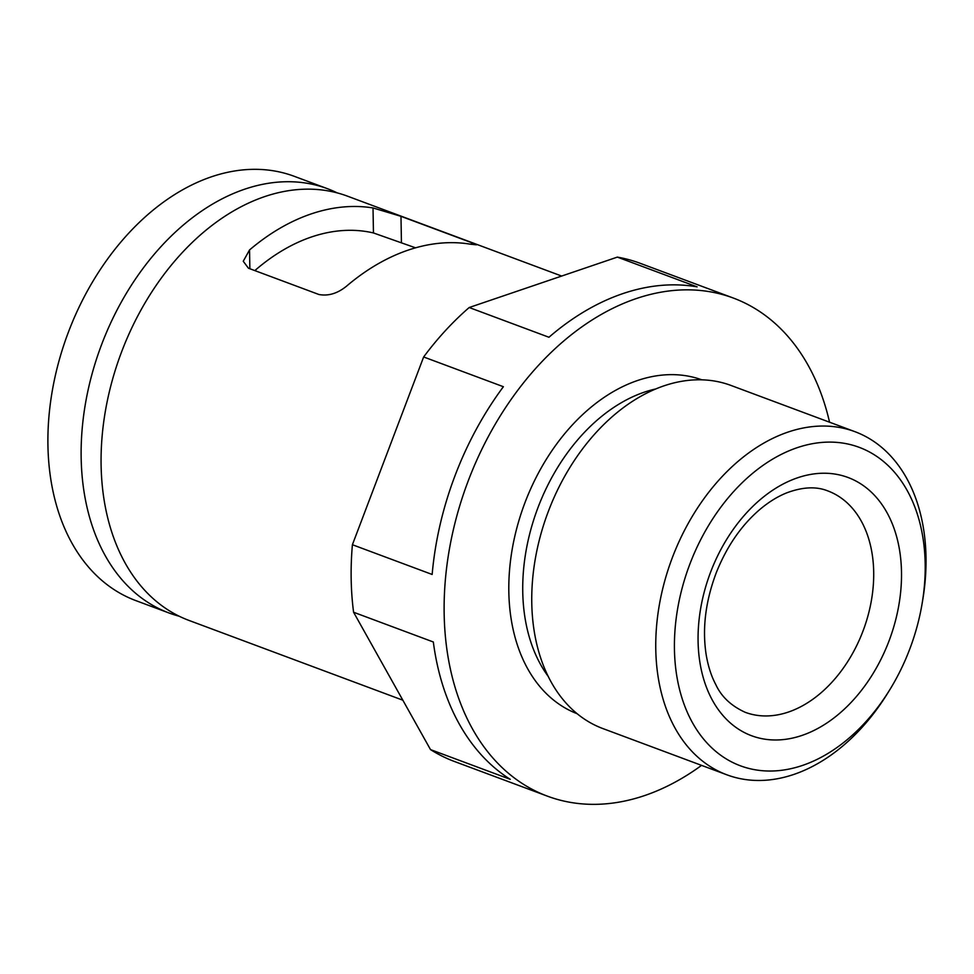 <?xml version="1.0" encoding="UTF-8"?>
<svg xmlns="http://www.w3.org/2000/svg" width="974" height="974" viewBox="0 0 974 974"><rect width="100%" height="100%" fill="white"/><g stroke="black" fill="none" stroke-linecap="round" stroke-linejoin="round"><path stroke-width="1.46" d="M415.545 247.822L373.456 232.956A201.837 140 -69.5 0 0 254.835 270.602M402.834 700.196L189.053 620.45A226.455 157.07 -69.5 0 1 121.032 353.392A226.455 157.07 -69.5 0 1 347.328 196.103L561.681 276.056M373.018 207.949A226.455 157.07 110.5 0 0 249.539 249.953L243.244 261.251L248.443 268.215L318.888 294.489C328.275 296.279 337.503 293.503 346.561 286.149A226.455 157.07 -69.5 0 1 470.04 244.133L476.542 244.827L471.416 242.599L400.984 216.325L373.018 207.949L373.456 232.956M701.548 765.381A265.841 184.39 -69.5 0 1 644.666 795.551A265.841 184.39 -69.5 0 1 547.425 796.16L454.383 761.461A265.841 184.39 -69.5 0 1 430.496 749.59L510.242 779.334A265.841 184.39 -69.5 0 1 433.333 641.988L353.586 612.244A265.841 184.39 -69.5 0 1 352.405 544.722L423.641 356.971A265.841 184.39 -69.5 0 1 469.2 307.516L617.346 257.112A265.841 184.39 -69.5 0 1 640.198 263.309L733.227 298.007A265.841 184.39 -69.5 0 1 829.556 422.205M469.2 307.516L548.946 337.26A265.841 184.39 -69.5 0 1 697.092 286.855L617.346 257.112M352.405 544.722L432.152 574.465A265.841 184.39 -69.5 0 1 503.388 386.715L423.641 356.971M430.496 749.59L353.586 612.244M179.265 616.25A226.455 157.07 -69.5 0 1 169.123 613.023L135.897 600.629A226.455 157.07 -69.5 0 1 67.863 333.558A226.455 157.07 -69.5 0 1 294.172 176.282L327.398 188.676A226.455 157.07 -69.5 0 1 337.187 192.876M169.123 613.023A226.455 157.07 -69.5 0 1 101.089 345.953A226.455 157.07 -69.5 0 1 327.398 188.676M802.576 765.406A169.939 117.878 -69.5 0 1 674.629 636.266A169.939 117.878 -69.5 0 1 817.235 442.939A169.939 117.878 -69.5 0 1 922.171 603.259A169.939 117.878 -69.5 0 1 890.126 689.202A169.939 117.878 -69.5 0 1 802.576 765.406M890.126 689.202L888.227 692.295A183.136 127.022 -69.5 0 1 793.895 774.415A183.136 127.022 -69.5 0 1 726.908 774.829A183.136 127.022 -69.5 0 1 671.89 558.857A183.136 127.022 -69.5 0 1 854.904 431.665A183.136 127.022 -69.5 0 1 922.768 599.692L922.171 603.259M726.908 774.829L602.906 728.576A183.136 127.022 -69.5 0 1 547.887 512.604A183.136 127.022 -69.5 0 1 730.902 385.412L854.904 431.665M547.425 796.16A265.841 184.39 -69.5 0 1 467.557 482.641A265.841 184.39 -69.5 0 1 733.227 298.007M471.416 242.599L471.453 244.364M788.441 712.043A118.146 81.95 -69.5 0 1 745.232 712.311C731.206 705.943 721.369 696.678 715.744 684.491C711.081 675.652 707.83 665.315 705.98 653.457C702.23 627.573 705.712 600.52 716.438 572.31C726.835 546.426 741.19 525.595 759.476 509.792C768.474 502.17 777.544 496.521 786.688 492.868C802.576 486.927 816.285 486.269 827.803 490.908A118.146 81.95 -69.5 0 1 871.292 601.092A118.146 81.95 -69.5 0 1 788.441 712.043M802.052 735.407A137.845 95.61 -69.5 0 1 710.618 572.115A137.845 95.61 -69.5 0 1 886.742 512.19A137.845 95.61 -69.5 0 1 802.052 735.407M548.325 676.54A168.368 116.783 -69.5 0 1 537.551 508.745A168.368 116.783 -69.5 0 1 655.575 388.991M577.205 713.735A178.205 123.613 -69.5 0 1 524.511 503.887A178.205 123.613 -69.5 0 1 701.755 379.799M249.539 249.953L249.868 268.751M400.984 216.325L401.434 242.563"/></g></svg>
